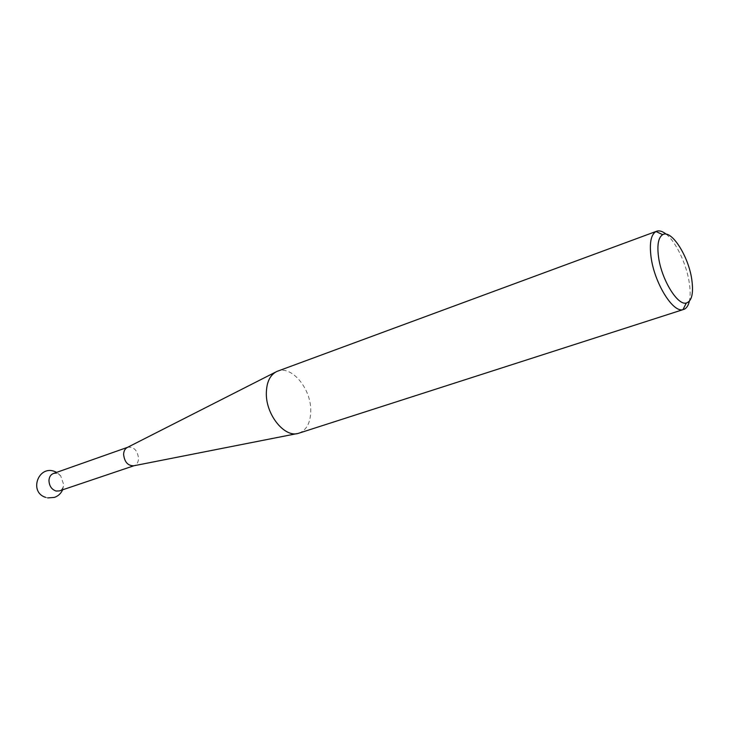 <?xml version="1.0" encoding="UTF-8"?>
<svg xmlns="http://www.w3.org/2000/svg" width="729" height="729" viewBox="0 0 729 729"><rect width="100%" height="100%" fill="white"/><g stroke="black" fill="none" stroke-linecap="round" stroke-linejoin="round"><path stroke-width="0.55" stroke-dasharray="3.65 2.73" d="M127.475 447.378L127.857 447.223C133.936 446.704 137.499 450.431 138.537 458.413C138.364 462.159 136.924 464.573 134.218 465.658L133.826 465.776M53.345 473.531L56.762 473.394L60.616 475.673L63.751 484.749C63.295 487.901 61.828 489.952 59.341 490.918M298.99 433.172C306.936 429.946 310.855 422.073 310.745 409.561C310.527 387.928 291.372 365.293 277.585 371.152M666.188 234.191C676.029 241.919 686.536 264.162 689.279 282.77C690.409 290.16 690.427 296.329 689.342 301.268M296.721 433.682L298.298 433.372M275.489 372.154L276.92 371.425M60.616 475.673L56.634 472.374M45.608 497.36L47.759 497.907M62.648 489.797L63.751 484.749"/><path stroke-width="1.09" d="M296.721 433.682L133.826 465.776C127.921 465.886 124.513 462.086 123.602 454.395C123.775 450.923 125.06 448.581 127.475 447.378L275.489 372.154M133.945 465.749L59.341 490.918L56.087 491.045C51.577 489.46 49.198 485.924 48.961 480.429C49.226 476.921 50.684 474.625 53.345 473.531L127.584 447.324M656.61 231.248L276.92 371.425C269.921 374.879 266.386 382.415 266.331 394.024C266.276 415.393 284.857 437.865 298.298 433.372L682.964 309.661C672.867 312.914 654.341 282.834 651.052 257.027C649.302 243.103 650.951 234.601 655.991 231.521L656.61 231.248C659.371 230.3 662.561 231.275 666.188 234.191M658.533 256.982C661.458 279.471 677.523 305.752 686.317 303.036C691.848 301.177 693.671 293.35 691.794 279.581C688.559 256.207 671.4 229.243 662.716 234.665C658.36 237.39 656.966 244.826 658.533 256.982M689.342 301.268C688.285 305.797 686.381 308.54 683.62 309.488M56.634 472.374L54.857 471.554C38.391 464.674 28.549 492.139 45.608 497.36M686.317 303.036L682.964 309.661M662.716 234.665L655.991 231.521M47.759 497.907L54.402 497.406C58.229 496.048 60.981 493.506 62.648 489.797"/></g></svg>

